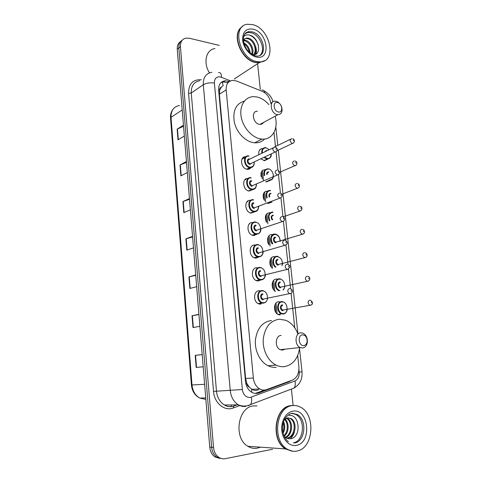 <?xml version="1.0" encoding="UTF-8"?>
<svg xmlns="http://www.w3.org/2000/svg" width="483" height="483" viewBox="0 0 483 483"><rect width="100%" height="100%" fill="white"/><g stroke="black" fill="none" stroke-linecap="round" stroke-linejoin="round"><path stroke-width="0.72" d="M267.902 159.076L264.436 160.712L260.892 158.774M269.967 180.437L266.362 181.952M272.038 202.057L268.313 203.434M269.109 244.851C265.928 240.878 267.83 234.128 271.965 234.539L272.654 234.623M272.122 268.047C268.101 264.479 269.659 256.31 274.241 256.678L275.171 256.799M275.545 291.509C270.474 288.925 271.325 278.776 276.548 279.083L277.677 279.228M280.243 314.97L278.498 314.681C272.925 312.857 273.3 301.573 278.884 301.754L280.182 301.917M260.536 304.193L258.761 303.885C252.953 302.014 253.394 290.524 259.22 290.778L260.452 290.929M259.788 267.437C254.185 267.057 253.998 278.105 259.613 279.693L261.025 279.923L258.266 281.021L256.763 280.774C250.786 279.096 251.003 267.371 256.968 267.769L257.952 267.884M254.97 211.741L250.967 213.094C244.531 212.061 243.963 199.545 250.357 200.397M250.991 167.613C250.085 168.863 248.854 169.418 247.308 169.285L247.248 169.279C240.721 168.772 239.314 155.973 245.853 156.776M252.965 189.553L249.095 191.057C242.544 190.272 241.657 177.49 248.19 178.469M256.98 234.195L253.804 235.523L252.869 235.384C246.578 234.122 246.294 221.884 252.537 222.585M259.009 256.92L256.02 258.133L254.801 257.946C248.66 256.467 248.636 244.495 254.734 245.038L255.453 245.123M270.909 103.634L270.903 103.573C269.955 97.765 267.069 93.684 262.251 91.335L236.61 81.035L232.824 80.353C228.199 80.987 225.984 84.163 226.165 89.88L253.352 378.008C253.986 383.128 256.141 386.792 259.812 389.002C262.088 390.21 264.376 390.403 266.688 389.582L292.378 380.097C297.081 377.827 299.255 373.359 298.899 366.688L297.709 355.494M249.252 387.118L246.777 383.339C247.024 385.211 247.845 386.472 249.252 387.118L251.897 389.316C253.865 390.505 255.966 390.705 258.206 389.902M222.192 81.675L223.17 85.612L221.329 87.085C220.127 87.526 219.572 88.546 219.65 90.14L218.618 89.971M219.65 90.14L221.329 87.085M219.668 90.333L219.373 94.263L245.612 378.479L246.759 383.11M294.763 327.836L291.098 293.368M290.603 288.719L288.508 269.025M288.013 264.4L285.948 244.996M285.459 240.389L283.424 221.274M282.941 216.68L280.937 197.849M280.448 193.266L278.474 174.713M277.985 170.143L276.034 151.777M275.473 146.512L273.982 132.505M258.828 154.723C258.387 150.756 259.739 148.686 262.885 148.504M261.206 176.881C260.325 172.304 261.683 169.895 265.282 169.66M263.7 199.274C262.305 194.275 263.567 191.528 267.485 191.033M266.326 221.932C264.328 216.571 265.457 213.48 269.707 212.659M249.439 168.947L248.051 168.501M242.979 158.672L243.052 158.285M243.07 158.213L243.281 157.494M260.331 304.193L261.412 303.59M229.34 81.518L225.247 80.752C220.665 81.416 218.461 84.567 218.636 90.2L245.503 381.504C246.119 386.545 248.238 390.167 251.86 392.365C254.155 393.591 256.479 393.79 258.822 392.957L288.912 381.836L291.171 380.544M221.069 82.521L223.46 81.941L227.312 82.605L229.105 81.422M257.608 63.684L260.289 89.319M272.587 449.262L225.277 458.687C222.941 459.128 220.749 458.657 218.696 457.274C215.708 455.077 213.987 451.78 213.528 447.385L180.425 46.658C180.262 41.979 182.067 39.141 185.846 38.139L189.396 38.254L219.216 45.384M291.418 389.063L293.127 405.527M219.928 458.47L214.881 456.9C211.91 454.72 210.196 451.448 209.749 447.089L177.261 49.212L178.837 47.938C178.638 44.315 179.779 41.725 182.272 40.174C179.779 41.725 178.638 44.315 178.837 47.938L211.632 447.234L178.837 47.938L180.425 46.658M221.842 458.657L216.782 457.087C213.8 454.895 212.085 451.611 211.632 447.234C212.085 451.611 213.8 454.895 216.782 457.087L221.842 458.657M264.895 390.022L255.211 393.428M203.192 366.784L196.17 367.436L203.192 366.796M202.196 354.607L195.21 355.379L196.17 367.436M202.196 354.564L195.21 355.379M198.93 314.572L192.047 315.737L192.989 327.546L199.89 326.321M198.911 314.342L192.047 315.737M195.724 275.358L188.944 276.898L189.867 288.466L196.653 286.679M195.693 274.948L188.944 276.898M183.552 126.244L177.152 129.148L178.004 139.828L184.349 136.007M183.462 125.188L177.152 129.148M186.504 162.409L180.014 164.993L180.884 175.884L187.332 172.54M186.432 161.503L180.014 164.993M189.517 199.298L182.93 201.55L183.818 212.659L190.374 209.815M189.457 198.555L182.93 201.55M192.59 236.942L185.907 238.844L186.812 250.182L193.478 247.857M192.542 236.362L185.907 238.844M177.261 49.212C177.062 45.601 178.203 43.017 180.684 41.466M264.515 60.725L259.009 62.766L255.247 62.44C240.872 60.019 230.94 33.695 241.898 26.976M209.417 72.873C202.969 62.555 206.066 49.622 214.971 48.548M264.642 60.653L259.25 62.609L255.489 62.283C240.824 59.814 231.019 32.747 242.557 26.511M256.57 61.564C239.302 58.594 231.405 25.37 247.598 24.259L252.742 24.639C270.293 28.533 277.157 61.625 260.337 61.896L256.57 61.564M245.261 33.387L247.851 32.476L251.045 32.717C260.126 34.643 266.284 50.6 259.818 55.418M243.366 39.534L246.777 38L246.04 38.531L248.045 38.791C253.859 40.3 257.735 51.367 253.158 55.044M246.777 38L248.781 38.26C254.982 39.878 258.713 51.995 253.213 55.068M243.432 40.62L245.11 40.886C250.442 43.536 252.694 48.016 251.872 54.319M243.547 40.143L245.841 40.367C250.617 41.683 254.656 49.827 252.319 54.591M244.108 43.875C246.873 45.867 248.576 48.644 249.216 52.2M243.806 42.782C247.513 44.877 249.596 48.27 250.049 52.961M243.082 53.486L240.063 48.837M253.237 55.08C262.335 54.833 258.791 37.571 250.103 35.265C247.399 34.414 245.237 34.897 243.625 36.708M243.414 40.397L245.044 38.562M263.362 61.25L259.468 62.464M235.088 78.445L234.75 79.025M249.107 34.993C253.484 36.497 256.594 39.962 258.429 45.396M255.93 49.731L255.652 54.398M255.573 46.374C256.497 49.157 256.648 51.759 256.014 54.174M249.548 49.942L250.411 53.263M278.462 111.984C273.481 111.313 272.412 101.309 277.435 102.505C282.374 103.223 283.455 113.094 278.462 111.984M281.486 106.526C282.893 111.501 281.692 114.236 277.888 114.731L277.369 114.67C270.746 113.843 268.663 100.579 275.232 101.189L275.926 101.267C277.671 101.653 279.192 102.764 280.472 104.606M257.421 111.259C250.937 110.746 252.899 123.6 259.437 124.33L259.951 124.385C261.472 124.421 262.637 123.793 263.452 122.501M275.099 116.234C278.776 128.46 272.34 140.148 261.961 139.08L260.941 138.971C252.06 137.758 242.889 127.512 241.126 116.554C239.26 105.59 245.177 96.588 253.78 96.642L256.624 96.914C261.194 97.874 265.312 100.476 268.989 104.72M264.63 139.026C261.991 141.761 258.671 143.01 254.674 142.787L253.66 142.678C245.273 141.561 236.561 132.42 234.309 122.133C232.607 110.692 235.946 103.688 244.332 101.128M303.747 345.568C298.591 346.275 297.383 334.93 302.581 334.828C305.697 335.25 307.212 337.514 307.134 341.614L306.977 342.375C306.403 344.282 305.322 345.351 303.747 345.568M302.533 347.971L300.142 347.519C294.262 345.116 294.938 332.793 300.891 332.793L303.095 333.204C306.216 335.003 307.623 338.058 307.321 342.375L307.103 343.449C306.288 346.148 304.761 347.651 302.533 347.971M281.106 335.456C275.225 335.48 274.471 347.38 280.255 349.686L282.609 350.121L284.97 349.173M299.702 347.283C298.222 358.44 293.09 364.894 284.306 366.645C281.511 366.935 278.745 366.41 276.022 365.07C267.95 361.109 262.36 349.644 263.277 338.806C264.992 327.033 270.377 320.501 279.434 319.203L285.815 320.307C291.352 322.741 295.409 327.365 297.987 334.17L278.293 150.141M276.24 367.273C273.456 367.557 270.715 367.044 268.011 365.728C259.999 361.827 254.481 350.531 255.422 339.851C257.155 328.247 262.529 321.799 271.537 320.501M292.028 451.158L285.483 448.93C270.251 440.218 274.664 406.807 290.681 405.66L293.259 405.533M260.458 447.161L257.391 448.152C254.07 448.773 250.888 448.146 247.839 446.274C233.192 438.129 237.871 407.018 253.436 405.931L256.962 405.907M290.73 450.76L286.087 448.973M292.813 451.2L285.761 448.949C270.528 440.236 274.942 406.807 290.959 405.66L293.404 405.527M296.924 451.031C293.507 451.708 290.211 451.044 287.041 449.039C271.79 440.309 276.191 406.795 292.221 405.648C295.119 405.231 297.908 405.756 300.589 407.235C315.991 414.643 313.545 448.453 296.924 451.031M292.287 413.382L295.837 414.523C305.842 419.473 304.006 441.39 293.253 442.899M288.049 417.825L290.313 418.628C296.737 422.088 294.847 437.121 286.968 438.057L286.679 438.099M284.336 419.733L287.542 417.892L291.195 418.646C297.625 422.106 295.735 437.163 287.844 438.099L286.878 438.196M286.298 418.284L286.824 418.574C292.39 421.641 292.01 434.308 285.356 437.26M286.733 418.109L287.693 418.586C293.477 421.756 292.752 435.05 285.719 437.532M284.572 419.492C288.297 422.945 288.26 431.796 283.926 435.66M285 419.105C289.317 422.462 289.269 432.43 284.221 436.197M283.207 422.764C284.221 425.885 284.107 428.982 282.863 432.05M283.557 421.623C285.254 425.475 285.115 429.351 283.135 433.257M284.089 436.046C285.912 438.081 288.007 438.993 290.368 438.769C302.014 437.501 299.569 413.52 289.112 415.573M294.425 431.766C293.706 434.567 292.33 436.904 290.301 438.775M251.764 392.317L251.583 389.117M246.777 383.339L245.799 383.46M219.373 94.263L226.165 89.88M245.612 378.479L253.352 378.008M230.524 80.866L220.314 76.9C216.36 76.525 214.386 78.578 214.392 83.07L242.351 389.515C243.281 394.859 245.877 397.509 250.146 397.467L294.956 380.966C298.023 379.481 299.442 376.541 299.212 372.158L298.947 369.67M245.847 406.384C243.269 406.746 240.788 406.239 238.391 404.869C233.724 401.898 231.007 397.147 230.252 390.608L203.301 84.742C203.095 77.449 205.969 73.301 211.916 72.299M239.749 405.551L233.398 407.942C224.649 411.613 214.259 403.124 213.54 391.399L188.569 93.412L191.256 93.008L203.301 84.742C206.362 83.01 210.057 82.454 214.392 83.07M248.214 405.768L250.502 404.597C251.746 402.876 252.023 400.395 251.335 397.165M188.569 93.412C188.618 83.873 192.856 79.321 201.272 79.749M199.823 80.764C193.937 81.796 191.081 85.877 191.256 93.008L216.462 391.133C217.181 397.491 219.837 402.116 224.426 405.002C226.781 406.336 229.232 406.825 231.774 406.475M213.528 447.385L209.749 447.089M242.351 389.515L213.54 391.399M234.116 405.871L236.767 404.881M293.688 388.205L293.996 388.084C295.3 386.4 295.62 384.027 294.956 380.966M233.398 407.942L233.597 406.137L236.948 404.881M299.212 372.158L302.014 371.741L299.545 348.678M270.776 102.65L271.881 102.97M264.787 92.772C264.382 90.816 263.452 89.892 261.991 90.001M221.468 77.25C221.552 74.026 220.677 72.48 218.841 72.613L218.521 72.522M277.091 313.847L275.998 303.119M274.755 290.959L273.674 280.351M272.442 268.337L271.374 257.862M270.16 245.986L269.103 235.632M267.902 223.901L266.858 213.667M265.674 202.069L264.642 191.956M263.47 180.497L262.45 170.499M260.331 149.754L260.283 149.289M231.266 406.535L231.321 404.935M287.488 381.908L288.912 381.836M256.751 393.023L258.822 392.957M205.734 397.914L199.751 398.064C194.854 395.468 192.071 391.103 191.413 384.975L192.005 384.975C192.663 391.031 195.247 395.39 199.751 398.064L205.855 399.417M179.591 105.481C173.777 106.514 170.922 110.468 171.024 117.351L170.529 118.087C170.294 114.592 171.145 111.621 173.083 109.182M182.218 109.937L171.024 117.351L192.005 384.975L204.623 384.299M187.132 250.073L186.227 238.741M184.132 212.526L183.244 201.429M181.191 175.721L180.322 164.848M178.305 139.641L177.454 128.985M190.193 288.381L189.27 276.819M193.315 327.486L192.373 315.677M196.509 367.4L195.543 355.343M244.694 34.118L249.023 31.624L252.223 31.866C263.621 34.281 268.198 55.835 257.312 56.113L255.682 55.937M256.093 56.946C249.723 55.515 243.317 47.509 242.611 39.986C242.575 31.727 246.107 28.123 253.213 29.179C268.18 32.518 271.289 61.069 256.093 56.946M288.955 414.366L291.623 413.46M296.339 445.35C289.589 446.799 282.664 439.82 281.788 430.51C280.81 421.224 286.075 412.204 292.801 411.22C308.637 407.857 312.435 442.796 296.339 445.35M291.883 413.424L297.244 414.535C307.26 419.498 305.437 441.468 294.672 442.977M253.062 166.496L249.874 167.649C243.661 167.154 242.436 154.934 248.673 155.888L248.673 155.888M249.047 156.172C243.136 155.14 244.259 166.744 250.134 167.148C252.947 167.106 254.269 165.385 254.112 161.98M251.758 163.091L249.862 164.401C246.934 164.19 246.366 158.406 249.319 158.907L249.856 159.046M273.052 147.87L249.578 159.179C247.236 160.459 247.399 162.028 250.061 163.888L251.486 163.218M276.391 151.529L275.02 152.097C272.291 150.122 272.11 148.48 274.483 147.176L274.513 147.176M276.143 149.41L276.059 148.589L276.143 149.41M255.133 188.436L251.77 189.529C245.599 188.787 244.766 176.724 250.919 177.672M251.202 177.961C245.267 177.068 246.402 188.805 252.301 189.07C255.036 188.986 256.37 187.283 256.316 183.975M252.023 186.287C249.083 186.148 248.516 180.298 251.474 180.733M251.758 181.022C249.409 182.278 249.53 183.86 252.12 185.768L253.617 185.128M278.782 174.411L277.339 174.961C274.682 172.932 274.543 171.278 276.922 169.998M278.582 172.316L278.492 171.483L278.582 172.316M253.243 199.727L253.545 199.769M253.382 200.01C247.423 199.256 248.576 211.137 254.493 211.258C257.143 211.131 258.49 209.459 258.538 206.241M254.215 208.439C251.269 208.372 250.689 202.455 253.66 202.818M253.949 203.12C251.619 204.375 251.703 205.975 254.203 207.913L255.767 207.31M281.052 195.506L280.961 194.667L281.052 195.506M254.287 211.753L253.684 211.669C247.64 210.697 247.085 198.905 253.098 199.708M279.911 198.139L279.681 198.108C277.115 196.056 277.013 194.383 279.373 193.097M255.429 222.023L256.026 222.12M259.311 233.138L256.503 234.201L255.634 234.074C249.717 232.884 249.433 221.353 255.302 222.011M256.714 233.712C262.655 234.213 261.46 222.373 255.592 222.331C249.608 221.709 250.774 233.742 256.714 233.712M256.431 230.862C253.472 230.862 252.887 224.873 255.869 225.169M256.159 225.489C253.853 226.744 253.901 228.35 256.31 230.319L257.934 229.769M283.642 221.063L282.06 221.546C279.585 219.463 279.518 217.785 281.861 216.493M283.551 218.998L283.461 218.141L283.551 218.998M257.638 244.591L258.526 244.736M261.424 255.905L258.749 256.926L257.608 256.745C251.836 255.35 251.8 244.072 257.53 244.585M258.96 256.437C264.925 256.793 263.718 244.815 257.825 244.917C251.824 244.44 253.001 256.618 258.96 256.437M258.677 253.551C255.706 253.629 255.115 247.568 258.109 247.791M258.399 248.123C256.111 249.379 256.129 251.003 258.447 252.995L260.12 252.5M286.111 244.845L284.469 245.286C282.084 243.178 282.054 241.482 284.372 240.184M286.087 242.786L285.996 241.917L286.087 242.786M259.878 267.437L261.049 267.636M261.237 279.446C267.22 279.651 266 267.528 260.083 267.781C254.064 267.455 255.253 279.778 261.237 279.446M260.947 276.524C257.964 276.681 257.367 270.54 260.373 270.691M260.669 271.041C258.405 272.297 258.387 273.933 260.615 275.95L262.323 275.521M288.605 268.934L286.914 269.327C284.62 267.196 284.62 265.487 286.92 264.183M288.653 266.876L288.562 266L288.653 266.876M262.142 290.561L263.591 290.82M265.686 302.31L263.326 303.209L261.659 302.919C256.195 301.157 256.594 290.325 262.076 290.561M263.543 302.732C269.544 302.787 268.306 290.512 262.372 290.929C256.328 290.748 257.536 303.227 263.543 302.732M263.247 299.774C260.252 300.009 259.649 293.797 262.661 293.869M262.963 294.238C260.723 295.499 260.675 297.154 262.818 299.188L289.395 293.676C287.192 291.527 287.222 289.8 289.498 288.49M291.128 293.338L289.395 293.676L290.458 293.622C293.175 292.988 292.843 289.45 290.217 288.617M291.249 291.285L291.158 290.398L291.249 291.285M269.967 158.013L267.081 159.082L263.863 157.367M261.78 153.304C261.424 149.633 262.704 147.726 265.608 147.581L265.819 147.605M269.116 149.579L266.103 147.864C263.32 147.858 262.058 149.585 262.305 153.045M264.412 157.114L267.214 158.575C269.762 158.599 271.035 157.066 271.035 153.98M264.503 151.988L266.381 150.539L266.864 150.666M268.488 155.188L266.984 155.894M293.586 142.962L292.306 143.481C289.691 141.573 289.492 139.973 291.702 138.681L291.817 138.669M293.338 140.04L293.429 140.843L293.338 140.04M248.92 169.147L247.592 168.712M242.526 158.895L242.599 158.509M242.617 158.436L242.744 157.971M244.307 156.963L243.909 157.802M243.879 157.881L243.746 158.297M248.968 168.102L250.399 168.295M250.78 167.891L249.445 167.855M266.598 150.793L265.179 151.662M244.169 158.086L244.35 157.651M244.392 157.567L244.839 156.83M272.092 179.398L269.23 180.431C276.681 179.869 272.69 168.676 268.186 168.857M264.183 175.577C263.38 171.296 264.66 169.044 268.017 168.839M268.306 169.11C265.191 169.298 263.996 171.38 264.708 175.347M296.031 165.246L294.727 165.754C292.124 163.791 291.961 162.173 294.244 160.911M295.825 162.336L295.916 163.145L295.825 162.336M245.781 178.982L245.618 179.73M268.874 172.093C267.733 172.105 267.184 172.823 267.232 174.242M246.004 179.453L246.209 178.764M266.688 174.478C266.568 172.739 267.196 171.851 268.584 171.815M269.429 179.942C272.044 179.887 273.318 178.251 273.245 175.027M266.713 198.09C265.384 193.375 266.562 190.785 270.245 190.314M270.534 190.604C267.093 191.045 265.994 193.472 267.244 197.879M298.5 187.809L297.13 188.285C294.606 186.299 294.479 184.669 296.737 183.401M298.343 184.898L298.434 185.72L298.343 184.898M247.598 201.2L247.568 201.767M271.108 193.629C269.586 193.858 269.134 194.945 269.768 196.883M247.906 201.381L247.954 200.958M269.236 197.094C268.524 194.848 269.055 193.592 270.818 193.339M269.381 220.858C267.437 215.786 268.476 212.846 272.503 212.049M272.792 212.351C269.001 213.13 268.047 215.901 269.931 220.665M300.994 210.648L299.563 211.101C297.123 209.085 297.021 207.442 299.267 206.169M300.891 207.75L300.981 208.578L300.891 207.75M249.645 223.575L249.675 223.985M273.372 215.424C271.446 216.094 271.229 217.513 272.732 219.687M272.641 212.061L273.034 212.122M272.128 219.898C270.601 217.368 270.921 215.78 273.082 215.122M272.225 243.897C269.103 240.196 270.83 233.639 274.785 234.044M280.086 241.494C280.007 237.449 278.341 235.07 275.075 234.358C270.915 235.583 270.16 238.705 272.817 243.716M275.666 237.479C273.463 238.723 273.511 240.311 275.811 242.237L277.32 241.772M303.511 233.778L302.032 234.195C299.671 232.16 299.605 230.5 301.833 229.22M303.469 230.88L303.559 231.719L303.469 230.88M274.905 234.05L275.564 234.152C278.456 234.986 280.019 237.419 280.249 241.446M275.932 242.768C273.094 242.78 272.509 236.905 275.37 237.159M275.334 267.208C271.331 263.996 272.66 255.93 277.091 256.292M282 265.469C282.966 260.717 281.432 257.771 277.387 256.624C273.106 256.274 272.026 264.231 276.01 267.033M277.985 259.794C275.799 261.043 275.817 262.643 278.039 264.593L279.585 264.183M306.059 257.204L304.531 257.578C302.255 255.525 302.219 253.853 304.423 252.561M306.077 254.299L306.174 255.151L306.077 254.299M277.194 256.298L278.117 256.449M278.274 265.137C275.419 265.252 274.803 259.274 277.683 259.456M278.981 290.766C273.831 288.84 274.247 278.516 279.428 278.812M282.99 289.897C286.703 287.313 284.131 278.854 279.729 279.162C274.507 278.884 274.724 289.577 279.989 290.549M280.327 282.374C278.166 283.63 278.154 285.248 280.297 287.216L281.861 286.866M308.631 280.931L307.067 281.257C304.87 279.18 304.864 277.496 307.049 276.198M308.722 278.015L308.818 278.878L308.722 278.015M279.506 278.812L280.689 279.011M280.623 287.771C277.755 287.965 277.133 281.915 280.025 282.024M285.169 313.292L283.08 314.059L281.444 313.781C276.21 312.066 276.542 301.434 281.788 301.603M282.096 301.966C276.282 301.863 277.538 314.155 283.304 313.6C289.076 313.582 287.796 301.489 282.096 301.966M282.7 305.232C280.563 306.494 280.52 308.124 282.579 310.11L284.161 309.826M311.233 304.96L309.639 305.238C307.52 303.143 307.544 301.44 309.706 300.13M311.402 302.038L311.499 302.907L311.402 302.038M260.005 304.175L260.929 303.686M281.843 301.603L283.286 301.851M282.996 310.684C280.122 310.949 279.494 304.833 282.398 304.87M251.897 389.316L259.812 389.002M223.46 81.941L225.247 80.752M233.597 406.137C230.319 407.163 227.264 406.789 224.426 405.002L238.391 404.869C241.536 406.173 244.694 406.414 247.876 405.581L293.996 388.084C299.846 384.625 302.515 379.173 302.014 371.741M218.696 457.274L214.881 456.9M277.779 145.395L275.817 127.047M272.931 101.853C272.007 97.385 268.995 93.672 263.887 90.707M275.817 312.459L275.02 304.598M273.487 289.552L272.696 281.788M271.18 266.924L270.402 259.25M268.904 244.561L268.131 236.978M266.652 222.464L265.892 214.971M264.43 200.62L263.676 193.218M262.227 179.036L261.484 171.719M191.413 384.975L170.529 118.087M247.851 32.476L249.023 31.624C244.784 32.307 242.949 35.519 243.51 41.242C244.815 46.718 246.608 51.947 254.976 55.762M243.843 40.113L243.414 40.415M260.337 61.896L259.25 62.609M259.009 62.766L234.412 78.892M261.961 139.08L254.674 142.787M277.888 114.731L259.951 124.385M300.142 347.519L280.255 349.686M276.022 365.07L268.011 365.728M307.134 341.614L307.321 342.375M306.977 342.375L307.103 343.449M285.483 448.93L247.839 446.274M287.041 449.039L285.761 448.949M288.411 441.728C284.735 438.715 282.766 434.41 282.507 428.813C282.452 425.601 283.038 422.625 284.264 419.878C284.439 418.821 288.236 413.816 292.233 413.225L297.244 414.535L295.837 414.523M291.195 418.646L290.313 418.628M287.693 418.586L286.824 418.574M254.251 161.914C254.336 165.796 252.899 167.71 249.928 167.655L246.632 169.159M275.443 147.273C277.713 148.16 278.262 150.877 275.026 152.097L251.456 163.23M256.467 183.969C256.419 187.706 254.964 189.571 252.108 189.565L248.491 190.912M253.587 185.14L277.52 174.943C280.309 173.759 280.418 172.141 277.834 170.101M258.701 206.295C258.52 209.882 257.059 211.699 254.312 211.741L250.369 212.925M255.736 207.322L280.043 198.078C282.803 197.112 282.917 194.148 280.255 193.212M260.941 228.906C260.911 232.051 259.443 233.808 256.539 234.189L255.634 234.074L252.277 235.197M257.904 229.775L282.603 221.51C285.96 220.248 284.849 217.742 282.706 216.613M263.199 251.788C262.951 254.897 261.484 256.6 258.797 256.902L257.608 256.745L254.209 257.729M260.089 252.512L285.187 245.237C288.339 244.018 287.542 241.482 285.181 240.311M265.463 274.96C264.913 278.123 263.452 279.772 261.08 279.899L259.613 279.693L256.177 280.538M262.299 275.527L287.808 269.272C290.549 267.177 290.512 265.523 287.687 264.31M263.392 303.179L261.659 302.919L258.176 303.62M290.416 139.303L274.09 147.176M271.174 153.92C271.645 156.715 270.281 158.436 267.081 159.082L263.815 160.604M292.734 138.772C295.125 139.346 294.98 142.938 292.354 143.487L276.994 150.756M279.663 172.256L294.817 165.741C297.226 165.56 297.836 162.022 295.173 161.002M269.049 180.419L265.753 181.819M281.746 194.293L297.389 188.261C299.756 187.772 300.456 184.874 297.649 183.504M271.041 201.997L267.709 203.277M283.219 216.795L299.991 211.065C302.153 210.673 303.016 206.941 300.142 206.283M302.666 229.34C305.92 230.85 304.459 233.869 302.63 234.146L277.296 241.784M305.22 252.687C308.655 254.233 306.886 257.397 305.292 257.524L279.554 264.189M282.223 265.409L282.591 263.579M307.798 276.318C310.877 277.061 310.008 280.732 307.991 281.197L281.843 286.872M283.497 289.788L284.928 286.395M277.9 314.397L281.444 313.781L283.153 314.028C285.284 313.817 286.661 312.302 287.276 309.488M310.412 300.251C313.213 302.376 313.316 304.012 310.72 305.165L284.143 309.832"/></g></svg>
